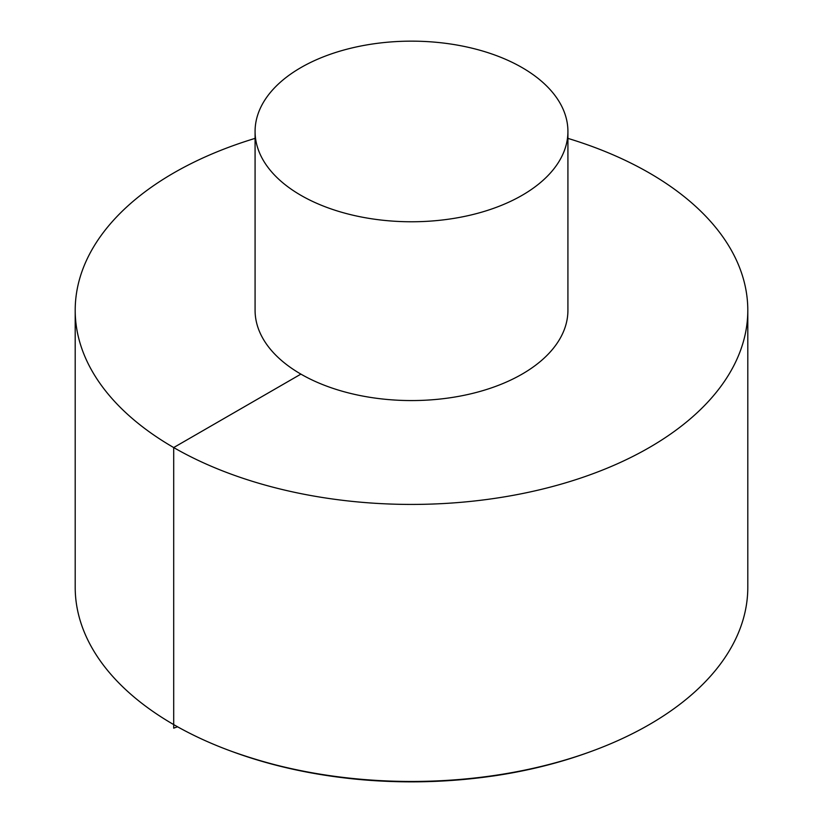 <?xml version="1.0" encoding="UTF-8"?>
<svg xmlns="http://www.w3.org/2000/svg" width="823" height="823" viewBox="0 0 823 823"><rect width="100%" height="100%" fill="white"/><g stroke="black" fill="none" stroke-linecap="round" stroke-linejoin="round"><path stroke-width="1.23" d="M255.079 138.377A336.298 194.166 0 0 0 75.202 310.261L75.202 587.293A336.298 194.166 0 0 0 173.694 724.59A336.298 194.166 0 0 0 230.43 750.915A336.298 194.166 0 0 0 592.57 750.915A336.298 194.166 0 0 0 747.798 587.293L747.798 310.261A336.298 194.166 0 0 0 567.921 138.377M75.202 310.261A336.298 194.166 0 0 0 173.694 447.558A336.298 194.166 0 0 0 540.197 489.644A336.298 194.166 0 0 0 747.798 310.261M255.079 131.454L255.079 310.261A156.421 90.304 0 0 0 300.899 374.115A156.421 90.304 0 0 0 471.363 393.692A156.421 90.304 0 0 0 567.921 310.261L567.921 131.454A156.421 90.304 0 0 0 411.5 41.15A156.421 90.304 0 0 0 255.079 131.454A156.421 90.304 0 0 0 300.899 195.318A156.421 90.304 0 0 0 471.363 214.896A156.421 90.304 0 0 0 567.921 131.454M300.899 374.115L173.694 447.558L173.694 728.149L177.562 726.781M592.57 750.915L590.595 751.636A332.636 192.047 180 0 1 232.405 751.636L230.43 750.915M590.595 751.636C560.792 762.602 528.87 770.647 494.839 775.76C401.789 788.784 314.304 780.749 232.405 751.636"/></g></svg>
